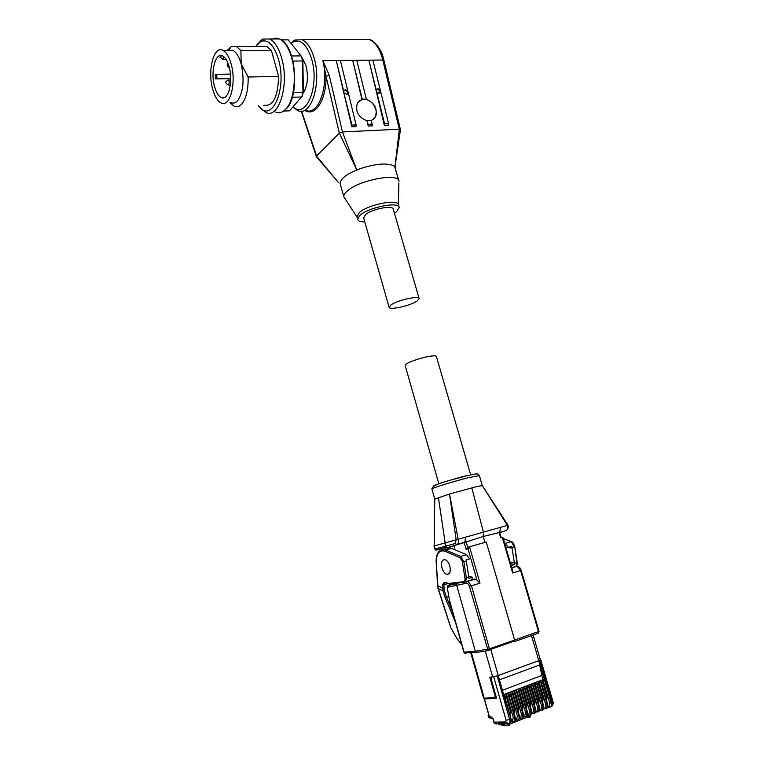 <?xml version="1.0" encoding="UTF-8"?>
<svg xmlns="http://www.w3.org/2000/svg" width="764" height="764" viewBox="0 0 764 764"><rect width="100%" height="100%" fill="white"/><g stroke="black" fill="none" stroke-linecap="round" stroke-linejoin="round"><path stroke-width="1.15" d="M446.281 547.358L436.674 550.099L435.509 548.886M436.674 550.099L435.05 548.991L434.2 545.954L456.184 539.814L449.499 493.983L477.385 486.42L482.275 485.579L483.612 487.575M469.411 586.322C468.695 584.24 467.702 583.209 466.46 583.209L466.852 581.566L467.95 581.337L471.445 585.778L469.411 586.322L488.024 650.298L489.046 650.46L489.428 648.817L514.621 640.06L486.276 541.991L467.749 547.282L486.276 541.991M464.607 652.131L465.744 653.249L470.223 651.673M464.789 653.163L464.111 652.169L465.744 653.249M488.912 717.597L488.874 716.766L491.538 718.523L489.791 716.813M405.178 365.526L405.13 365.345C404.509 363.559 419.159 358.049 429.015 356.416C433.742 355.623 436.206 355.661 436.425 356.549L470.681 474.864M434.84 499.112L449.499 493.983L458.161 539.26L507.411 525.384L482.313 485.618M442.012 567.929C440.914 562.485 441.888 559.735 444.925 559.678C447.036 560.384 448.659 562.495 449.786 566.029C450.961 571.434 449.996 574.203 446.892 574.347C444.849 573.774 443.216 571.634 441.984 567.938C440.838 562.543 441.812 559.773 444.925 559.63C446.95 560.203 448.573 562.333 449.815 566.019C450.875 571.482 449.91 574.241 446.883 574.299C444.763 573.592 443.13 571.472 442.012 567.929M445.288 549.392L450.464 547.922L466.594 554.674L469.573 558.856L466.126 559.869L468.972 578.291L472.41 577.24L468.733 576.276M470.567 651.644L469.669 652.723L468.437 652.303M434.573 507.764L434.745 499.159M471.799 487.785L483.431 532.145L483.192 536.471L484.892 542.354M438.383 497.498L445.689 546.461L447.332 547.587L453.864 545.725L455.01 549.736M434.745 499.093L434.181 545.964L434.525 508.595M499.694 532.47L505.997 530.674C507.497 529.958 507.955 528.191 507.391 525.384L507.869 525.212M499.675 532.413L500.535 527.322M499.465 532.527L483.192 536.471L464.178 542.574L466.107 549.345L468.007 548.848L476.984 580.201L475.17 579.131L471.932 579.618M456.184 539.814L458.161 539.26C458.744 542.154 458.304 543.958 456.834 544.675L455.172 543.538L456.165 539.823M465.553 537.178L464.875 542.068L453.864 545.725M466.011 541.724L467.749 547.282M446.424 547.463L445.584 547.664M521.172 570.297L539.04 631.37L514.621 640.06L514.201 641.693L538.037 633.27L538.486 631.656L520.599 570.507L512.663 572.99L512.539 570.336L503.084 537.923L502.206 537.398M469.65 546.776L468.007 548.848M467.616 547.33L466.107 549.345M511.727 567.576L517.047 566.258M468.867 577.173L466.365 577.937L465.629 581.929L475.17 579.131M469.564 546.804L479.973 583.142L476.984 580.201M517.094 566.248C519.167 566.745 520.523 568.091 521.163 570.297L520.599 570.507L517.094 566.248L511.756 567.662M465.944 581.738L471.789 579.838L472.41 577.24M457.082 583.333L456.605 585.033L475.361 651.253L477.022 652.351L488.673 650.517M456.471 583.409L448.287 585.463L447.484 587.306L466.46 583.209M511.221 565.837L514.516 564.367L514.43 563.269L517.171 562.304L514.774 546.623M485.283 651.052L492.646 676.933L498.224 675.538L490.746 649.352L489.523 649.763M490.746 649.352L514.716 640.958M538.353 633.098L539.05 631.389M447.236 587.153L449.681 601.717L463.891 652.16M514.516 564.367L510.572 563.622M472.61 652.399L472.381 651.577L470.681 652.456L475.905 652.112M492.646 676.933L489.791 677.171L495.148 696.014L494.728 697.608L484.261 698.201L471.34 652.513M465.629 581.929L451.066 584.04L448.401 583.238L449.366 583.973M464.35 582.464L463.576 581.691C464.713 581.385 465.161 580.182 464.942 578.081L466.365 577.937L463.863 561.76L460.635 556.412L444.562 549.602L439.625 550.873M505.806 547.244L508.48 547.377L511.765 546.413L514.43 563.269M502.387 690.293L541.819 675.443L538.811 660.64L540.339 659.79L533.11 635.008M446.835 548.953L449.709 548.132M540.31 659.714L538.811 660.64L544.379 679.578L542.879 679.693L542.325 677.811M503.657 694.734L504.192 694.743L503.734 695.001L498.224 675.538L493.716 676.789L506.093 720.261L505.663 721.846L494.298 722.114L496.476 723.9L495.187 722.381L494.375 722.629M491.72 677.009L491.3 679.616L496.218 696.94L496.065 698.43M464.942 578.081L462.239 560.986L459.861 557.634L445.03 551.207C439.252 549.708 436.339 553.518 436.282 562.648L438.039 588.481L443.072 590.916L442.537 584.756L444.046 582.416L448.401 583.238M508.48 547.377L504.555 542.975M541.819 675.443L542.841 679.702L542.058 679.998L542.956 679.931L549.774 703.338L548.848 706.452L547.855 706.499M546.556 700.559L547.043 697.971L542.058 679.998L538.085 681.507L538.973 681.44L545.802 704.905L547.645 704.293L546.986 708.228M542.564 702.126L543.07 699.528L538.085 681.507L534.084 683.026L534.981 682.959L541.8 706.48L543.653 705.869L542.994 709.813M538.553 703.701L539.078 701.094L534.084 683.026L530.073 684.544L530.961 684.487L537.789 708.066L539.441 707.416M534.533 705.277L535.067 702.66L530.073 684.544L526.033 686.082L526.921 686.015L533.75 709.66L535.421 709.002M530.483 706.872L531.037 704.236L526.033 686.082L521.984 687.619L522.862 687.552L529.7 711.265L531.372 710.606M526.415 708.467L526.988 705.821L521.984 687.619L517.906 689.157L518.794 689.099L525.632 712.869L527.303 712.21M522.328 710.062L522.92 707.416L517.906 689.157L513.819 690.713L514.697 690.656L521.535 714.483L523.225 713.824M518.221 711.676L518.823 709.011L513.819 690.713L509.703 692.27L510.581 692.222L517.429 716.107L519.119 715.438M514.096 713.289L514.716 710.615L509.703 692.27L505.567 693.836L506.446 693.788L513.293 717.74L514.993 717.071M484.72 698.879L495.798 698.525M488.817 715.114L488.139 715.61L489.094 715.505M450.75 627.33L437.4 585.835L444.056 588.509L444.409 590.734L443.072 590.916L445.116 597.61L446.434 597.343L444.409 590.734M509.951 714.913L510.591 712.229L505.567 693.836L503.61 694.581M507.277 693.196L508.337 693.168L506.446 693.788M511.402 691.63L512.463 691.601L510.581 692.222M515.499 690.073L516.579 690.045L514.697 690.656M519.587 688.526L520.666 688.488L518.794 689.099M523.655 686.979L524.734 686.951L522.862 687.552M527.695 685.451L528.784 685.413L526.921 686.015M531.725 683.923L532.814 683.885L530.961 684.487M535.736 682.395L536.825 682.357L534.981 682.959M539.718 680.886L540.816 680.848L538.973 681.44M544.379 679.578L542.956 679.931M493.219 718.819L494.002 722.543L493.716 720.07L491.118 716.899L488.874 716.766L488.578 715.696M468.628 652.236L469.23 651.969M461.657 644.243L457.321 639.048M448.821 596.598L446.434 597.343M506.57 723.298L503.954 723.279M504.526 722.677L500.897 723.575L498.061 723.527L499.102 722.859L496.476 723.9M506.274 697.121L505.004 697.599M510.4 695.546L509.158 696.023M514.516 693.979L513.284 694.447M518.603 692.413L517.39 692.881M522.671 690.866L521.478 691.324M526.73 689.319L525.546 689.768M530.76 687.781L529.595 688.221M534.781 686.244L533.625 686.683M538.773 684.725L537.636 685.155M542.746 683.207L541.628 683.637M541.189 672.119L542.134 672.043M503.753 723.355L504.889 721.865M474.606 652.227L474.167 651.358M490.45 648.464L490.88 649.304M501.413 721.942L498.682 723.623M290.883 43.147L294.446 40.12L302.095 39.718C307.204 42.154 311.206 48.208 314.099 57.883C322.036 83.639 310.786 117.446 297.635 110.493L292.889 107.027M291.103 43.433L293.042 42.049C300.663 38.83 306.841 44.436 311.578 58.876C319.935 85.96 306.087 119.642 293.07 106.807M376.681 91.804L376.098 90.563L377.922 88.681L380.319 90.267L380.673 91.699L379.078 93.389L376.681 91.804L384.512 123.606L384.33 125.296L376.432 92.014M379.679 93.265L379.746 93.151C380.214 91.078 379.374 89.78 377.225 89.264L376.614 89.398M343.857 92.931L351.975 125.086L351.812 126.805L343.513 91.46L345.395 89.541L347.868 91.145L348.231 92.606L346.569 94.335L344.087 92.721M347.257 94.173L347.343 94.029C347.773 91.928 346.904 90.63 344.726 90.133L344.02 90.295M366.968 120.788L368.21 126.041L372.269 125.859L371.485 120.254L366.968 120.788C358.249 117.312 355.079 111.363 357.447 102.939L362.203 99.1L365.975 99.215C374.732 102.815 377.846 108.813 375.315 117.188L371.533 120.435M373.271 119.49L375.076 117.37C379.383 110.732 371.753 98.566 363.654 99.225L359.185 100.8M302.983 93.409C307.596 86.418 308.599 77.126 306.001 65.503L301.742 57.033M356.989 217.072L343.867 196.835C343.638 195.231 344.679 193.387 346.98 191.286C358.287 180.084 399.171 172.397 399.018 181.326M305.438 110.207C318.053 116.701 329.389 86.284 322.866 60.662L329.236 75.244L342.444 131.962L356.817 170.047C350.762 172.425 346.226 175.061 343.198 177.964C340.925 180.142 339.904 182.042 340.142 183.675M356.979 217.033L359.3 212.564C368.019 204.475 398.636 198.554 398.455 204.895L399.094 207.111M281.267 39.862L288.248 39.862L301.618 56.631L302.888 61.158L301.073 55.896L291.59 55.973M364.781 221.913C360.379 221.875 357.991 220.977 357.6 219.239L360.064 215.238C368.792 207.197 399.41 201.247 399.219 207.541L396.44 211.819L394.434 213.251M292.965 61.063L302.506 60.958L302.964 92.196L293.519 92.454M363.645 217.941L365.354 214.741C371.638 209.002 393.393 204.781 393.288 209.269L419.102 298.466M417.001 301.111C410.115 305.858 388.761 310.499 389.057 307.157L391.053 304.855C397.71 300.08 419.617 295.305 419.169 298.686L417.001 301.111M257.01 44.637L262.52 39.098L269.549 38.974C274.62 41.504 278.631 47.788 281.582 57.825C289.661 84.575 278.822 119.623 265.767 112.384L259.731 107.151M255.692 46.461L260.658 41.562C267.906 38.849 273.818 44.694 278.392 59.086C287.598 89.646 271.105 124.962 258.251 105.394M261.393 46.442L266.798 46.423L271.363 50.395L278.602 76.429L248.147 77.002L241.137 63.804C244.48 79.189 243.439 91.327 238.005 100.199C235.799 102.93 233.412 103.732 230.833 102.615M248.147 77.002C248.367 88.958 246.409 97.782 242.274 103.484C239.743 106.559 237.012 107.466 234.08 106.196L229.907 102.643M228.293 50.338L232.858 50.309C236.324 52.124 239.075 56.612 241.137 63.804L240.918 50.567L271.363 50.395M212.698 89.159C207.283 70.746 213.681 45.162 222.897 50.367C226.325 52.181 229.066 56.698 231.12 63.918C236.706 82.961 229.878 108.125 221.044 102.92C217.53 101.087 214.741 96.493 212.698 89.159M229.124 66.659C233.526 81.653 228.159 101.583 221.149 97.467C218.38 96.016 216.174 92.396 214.56 86.599C210.272 71.997 215.352 51.809 222.61 55.925C225.323 57.357 227.5 60.939 229.124 66.659M380.319 90.267L372.88 60.117L368.878 60.155L376.098 90.563M380.673 91.699L388.504 123.424L388.322 125.115L384.33 125.296M348.231 92.606L356.1 124.904L355.938 126.614L351.812 126.805M343.513 91.46L336.246 60.518L340.391 60.471L347.868 91.145M361.907 99.339L352.701 60.337L356.778 60.289L366.262 98.976M342.501 131.952L399.286 129.173L400.441 129.727L394.931 167.392L399.352 129.183M399.286 129.173L382.802 60.003L322.866 60.662L326.037 76.266C326.486 99.893 315.112 117.532 304.54 110.274M376.327 90.372L368.878 60.155M336.246 60.518L343.733 91.26M368.21 126.041L367.427 120.435M362.203 99.1L352.701 60.337M329.236 75.244L326.037 76.266L339.331 133.146L316.592 156.076L301.599 111.114M342.444 131.962L339.388 133.098L356.817 170.047C362.69 167.497 369.929 165.607 378.514 164.355L383.709 164.012C390.595 164.212 394.339 165.339 394.931 167.392L398.846 180.724M338.567 182.577L316.525 156.887L316.544 156.142L336.571 180.275M302.888 61.158L303.337 91.9L302.2 96.168L289.537 110.847L283.74 111.057M303.337 91.9L301.694 96.98L292.326 97.257M288.248 39.862L281.19 39.814M278.602 76.429C277.934 97.114 273.006 106.702 263.828 105.203M227.319 50.348L231.425 46.442L236.458 46.528L240.918 50.567M221.942 55.667L219.812 57.08L223.126 59.334L223.355 56.364M230.461 74.06L215.228 74.328L215.438 78.845L216.938 78.883L216.728 74.347L230.461 74.108M215.228 74.328L216.728 74.347M226.048 59.306L223.126 59.334M227.672 62.438L227.405 61.817M230.709 78.616L216.938 78.883M431.899 489.065L431.88 488.989C431.45 488.215 454.169 481.186 468.848 477.586L479.391 475.628L482.285 485.579L483.631 487.613M435.728 550.013L434.85 549.049L455.172 543.538M488.024 650.298L488.32 649.152L489.428 648.817L471.445 585.778L479.973 583.142M449.92 601.765L464.111 652.169L475.361 651.253L488.32 649.152M462.44 561.903L466.374 561.015M490.364 717.759L489.457 717.921M491.949 718.313L489.046 717.749L488.874 716.766M466.804 475.647C460.902 476.832 429.693 486.076 433.847 486.066M447.332 547.587L464.006 542.631M505.997 530.674L499.732 532.594M500.649 537.808L499.054 532.327M445.555 549.144L445.164 547.759M512.663 572.99L502.292 537.379M448.22 585.491L454.083 583.686M474.434 579.131L466.489 581.471M516.158 566.277L516.798 562.543L514.774 546.594C513.36 542.898 512.195 541.246 511.259 541.647L511.679 541.791M455.63 585.281L455.019 583.772M531.505 635.581L538.811 660.64L498.224 675.538M514.353 562.762L510.19 562.285M499.446 679.826L539.833 664.89M483.564 698.057L485.35 698.907L495.406 698.353M496.228 698.181L494.728 697.608M495.922 695.87L495.148 696.014M463.576 581.691L450.006 583.304M449.929 584.049L449.958 584.957M512.1 548.036L505.854 547.425M444.046 582.416L448.735 583.849M449.805 584.04L449.834 584.995M503.285 538.63L511.259 541.647L503.266 538.534M505.453 543.328L511.116 541.676L514.401 546.823L512.023 547.521M489.132 715.677L484.471 699.155M437.562 585.587L436.263 562.256M436.282 562.648L436.101 562.495C435.957 553.671 438.784 549.383 444.562 549.602L450.464 547.922L452.804 548.8M445.03 551.207L445.794 550.013L451.696 548.323M459.861 557.634L460.635 556.412L466.594 554.674M442.537 584.756L443.932 584.813L444.658 583.161M444.056 588.509L443.932 584.813L447.714 583.658M437.896 588.032L450.722 627.607L457.178 639M550.72 706.834L550.882 706.776C552.286 706.471 552.697 705.086 552.133 702.613L553.069 702.011C553.833 702.383 553.442 703.787 551.885 706.251M539.785 660.277L552.133 702.613L551.159 703.004C551.732 705.468 551.312 706.853 549.918 707.158L548.848 706.452M504.727 696.615L506.207 696.052M508.872 695.039L510.333 694.486M512.997 693.464L514.449 692.919M517.113 691.907L518.536 691.363M521.201 690.35L522.614 689.806M525.269 688.794L526.663 688.269M529.318 687.256L530.703 686.731M533.348 685.719L534.714 685.203M537.359 684.191L538.716 683.675M541.351 682.672L542.688 682.166M493.2 718.781L491.118 716.899M495.11 722.095L495.96 722.076M506.093 720.261L509.607 719.411C510.19 721.942 509.798 723.355 508.442 723.632L505.663 721.846M509.225 723.327L509.454 723.231C510.82 722.945 511.202 721.541 510.629 719.01L509.607 719.411L497.202 675.911M457.187 638.885L450.894 627.788M445.116 597.61L455.468 622.278M547.664 707.254L549.488 707.178M543.681 708.82L545.515 708.753M539.67 710.405L541.523 710.339M535.65 711.991L537.512 711.924M531.61 713.586L533.482 713.528M527.552 715.19L529.433 715.133M523.464 716.804L525.365 716.747M519.367 718.418L521.277 718.361M515.251 720.041L517.171 719.994M511.106 721.674L513.036 721.627M544.34 679.588L551.159 703.004L549.774 703.338M510.858 718.704L503.772 694.992M452.46 611.572L446.482 597.324M540.358 681.106L547.186 704.57C547.75 707.044 547.339 708.429 545.945 708.734L543.863 708.075M546.451 708.62L547.263 704.542L540.434 681.068M536.357 682.615L543.194 706.146C543.758 708.629 543.347 710.014 541.962 710.319L539.852 709.651M542.459 710.205L543.271 706.117L536.443 682.586M532.346 684.143L539.183 707.731C539.747 710.224 539.346 711.609 537.951 711.914L535.831 711.236M538.419 711.809L539.26 707.703L532.422 684.114M528.306 685.671L535.144 709.326C535.717 711.819 535.316 713.213 533.931 713.509L531.782 712.841M534.399 713.404L535.23 709.298L528.392 685.642M524.257 687.218L531.095 710.931C531.668 713.423 531.266 714.817 529.891 715.114L527.723 714.445M530.35 715.009L531.181 710.892L524.333 687.18M520.179 688.756L527.026 712.535C527.599 715.037 527.198 716.441 525.823 716.727L523.636 716.049M526.291 716.622L527.103 712.506L520.265 688.727M516.092 690.312L522.939 714.149C523.512 716.661 523.111 718.064 521.745 718.351L519.53 717.673M522.204 718.246L523.015 714.12L516.168 690.284M511.976 691.878L518.823 715.772C519.396 718.284 519.004 719.688 517.639 719.984L515.413 719.296M518.068 719.889C519.167 719.344 519.444 717.959 518.909 715.744L512.061 691.84M507.84 693.445L514.697 717.406C515.27 719.927 514.879 721.331 513.513 721.617L511.269 720.929M513.952 721.531C515.041 720.987 515.318 719.602 514.783 717.367L507.926 693.416M504.851 721.99L505.701 721.97M499.054 724.74L498.51 723.623M500.897 723.575L501.041 724.091L498.653 724.138L501.661 724.807M504.526 723.336L504.221 724.291L502.139 724.797L501.041 724.091L504.269 723.346M545.802 704.905L544.875 708.027M541.8 706.48L540.883 709.613M537.789 708.066L536.872 711.198M533.75 709.66L532.842 712.802M529.7 711.265L528.793 714.407M525.632 712.869L524.725 716.021M521.535 714.483L520.647 717.635M517.429 716.107L516.54 719.268M513.293 717.74L512.415 720.901M499.322 723.604L502.951 721.913M504.412 724.224L506.627 723.336M545.926 698.411L547.043 697.971M541.943 699.967L543.07 699.528M537.932 701.543L539.078 701.094M533.902 703.119L535.067 702.66M529.853 704.694L531.037 704.236M525.785 706.289L526.988 705.821M521.697 707.884L522.92 707.416M517.6 709.489L518.823 709.011M513.475 711.103L514.716 710.615M509.321 712.726L510.591 712.229M508.91 723.527L509.932 724.033L530.035 716.03L530.569 714.913M506.647 723.346L507.487 723.728M509.932 724.033L509.502 725.58L506.78 723.823L505.329 723.861M529.968 717.367L530.035 716.03M501.767 724.835L504.059 725.685L508.299 725.599M529.595 717.568L525.909 717.673M400.431 129.66L383.929 60.432L382.802 60.003L382.067 57.243C379.173 47.912 375.038 42.068 369.671 39.718L362.413 39.718M271.144 39.881C273.837 38.019 276.625 37.713 279.538 38.983C284.657 41.495 288.687 47.75 291.638 57.73C296.89 75.588 294.083 100.275 286.166 108.755C282.842 112.461 279.29 113.549 275.517 112.031M227.939 80.048L229.181 81.328L228.904 84.718L228.216 84.966C225.896 83.572 225.237 82.34 226.249 81.29L228.388 80.029L230.699 79.991M388.504 123.424L384.512 123.606M356.1 124.904L351.975 125.086M372.44 124.16L368.382 124.341M434.726 499.026L431.88 488.989C432.204 483.727 453.606 479.649 467.31 475.628C478.379 473.317 477.223 473.413 479.381 475.552M438.88 483.879L405.13 365.345M473.422 651.415L472.429 651.759M434.84 498.921L434.525 508.557M434.85 549.049L433.981 545.964M506.733 530.226C508.213 528.554 508.623 526.864 507.955 525.174L484.051 488.244M446.224 547.311L435.824 550.051M501.203 537.665L499.656 532.355M469.125 547.062L467.224 547.568M444.973 547.798L445.393 549.287M517.094 566.239L511.813 567.872M456.929 583.476L447.799 585.768L447.236 587.191L449.681 601.717M517.171 562.333C517.218 564.758 516.903 566.067 516.225 566.267M457.875 583.247L456.996 583.409M470.681 652.456L483.574 698.095L484.538 698.697M464.856 653.182L470.013 651.692M450.044 584.928L450.015 584.059M540.74 659.752L553.069 702.011M488.139 715.61L488.444 716.68M488.96 715.639L484.3 699.136M494.002 722.543C494.069 723.298 494.862 723.747 496.38 723.89L501.299 721.951M461.714 644.444L457.206 639.038M503.915 723.279L506.494 723.221M498.204 724.043L498.061 723.527M511.049 718.752C511.431 721.12 511.221 722.448 510.4 722.744M504.192 694.743L511.04 718.743M532.814 683.885L539.642 707.454L539.002 711.389M528.784 685.413L535.612 709.04C536.022 711.246 535.812 712.554 534.972 712.993M531.572 710.654C531.973 712.869 531.763 714.178 530.932 714.598M520.666 688.488L527.504 712.249C527.914 714.493 527.695 715.811 526.864 716.212M516.579 690.045L523.416 713.853C523.817 716.126 523.607 717.453 522.777 717.835M512.463 691.601L519.31 715.476C519.711 717.778 519.501 719.096 518.67 719.459M508.337 693.168L515.184 717.109C515.585 719.459 515.366 720.786 514.544 721.101M540.816 680.848L547.645 704.293M536.825 682.357L543.653 705.869M524.734 686.951L531.572 710.635M526.32 717.511L529.901 717.406L531.123 714.407M499.331 722.773L499.818 723.594M500.945 724.816L502.693 725.638M302.095 39.718L369.671 39.718C374.666 40.014 382.344 52.038 383.194 57.672M286.481 108.679L282.747 111.62M293.042 42.049L294.446 40.12M343.867 196.835L340.142 183.666M357.6 219.239L356.855 216.584M363.559 217.625L389.057 307.157M286.767 108.354C300.042 94.879 295.849 44.35 279.538 38.983L269.549 38.974M260.658 41.562L262.52 39.098M232.858 50.309L222.897 50.367M224.759 97.362L221.149 97.467M229.429 67.872C227.261 66.401 226.65 65.169 227.615 64.186L228.111 63.508M383.213 57.739L383.91 60.366M380.443 92.568L379.746 93.151M348.021 93.437L347.343 94.029M316.411 156.706L301.226 111.143M395.456 164.355L395.16 168.013M398.35 204.523L398.846 183.016M266.798 46.423L236.458 46.528M228.512 50.233L231.425 46.442M230.356 84.919L228.646 84.957"/></g></svg>
